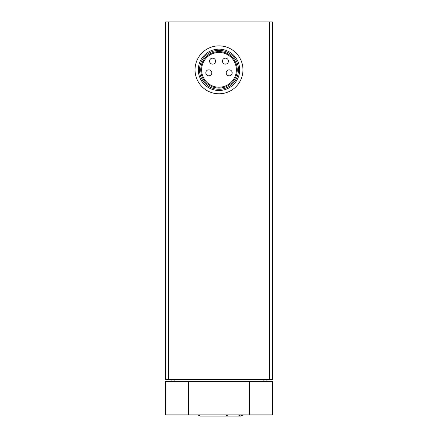 <?xml version="1.0" encoding="UTF-8"?>
<svg xmlns="http://www.w3.org/2000/svg" width="438" height="438" viewBox="0 0 438 438"><rect width="100%" height="100%" fill="white"/><g stroke="black" fill="none" stroke-linecap="round" stroke-linejoin="round"><path stroke-width="0.66" d="M269.43 21.9L165.684 21.9L165.684 379.549L272.316 379.549L272.316 21.9L269.43 21.9L269.43 379.549M201.628 69.828A17.372 17.372 0 0 1 227.689 54.783A17.372 17.372 0 0 1 227.689 84.873A17.372 17.372 0 0 1 201.628 69.828M200.752 69.828A18.248 18.248 0 0 1 228.121 54.027A18.248 18.248 0 0 1 228.121 85.629A18.248 18.248 0 0 1 200.752 69.828M199.531 69.828A19.469 19.469 0 0 1 228.735 52.965A19.469 19.469 0 0 1 228.735 86.686A19.469 19.469 0 0 1 199.531 69.828M198.332 69.828A20.668 20.668 0 0 1 229.337 51.925A20.668 20.668 0 0 1 229.337 87.726A20.668 20.668 0 0 1 198.332 69.828M195.036 69.828A23.964 23.964 0 0 1 230.979 49.072A23.964 23.964 0 0 1 230.979 90.578A23.964 23.964 0 0 1 195.036 69.828M205.822 72.823A2.995 2.995 0 0 0 208.816 75.818A2.995 2.995 0 0 0 211.811 72.823A2.995 2.995 0 0 0 208.816 69.828A2.995 2.995 0 0 0 205.822 72.823M209.567 61.139A2.995 2.995 0 0 0 212.561 64.134A2.995 2.995 0 0 0 215.556 61.139A2.995 2.995 0 0 0 212.561 58.145A2.995 2.995 0 0 0 209.567 61.139M222.444 61.139A2.995 2.995 0 0 0 225.439 64.134A2.995 2.995 0 0 0 228.433 61.139A2.995 2.995 0 0 0 225.439 58.145A2.995 2.995 0 0 0 222.444 61.139M226.189 72.823A2.995 2.995 0 0 0 229.184 75.818A2.995 2.995 0 0 0 232.178 72.823A2.995 2.995 0 0 0 229.184 69.828A2.995 2.995 0 0 0 226.189 72.823M171.072 379.549L171.072 381.345M266.928 379.549L266.928 381.345M272.316 414.895L272.316 381.345L249.55 381.345L249.55 414.895L272.316 414.895L272.316 381.345M249.55 414.895L188.45 414.895L188.45 381.345L249.55 381.345M188.45 414.895L165.684 414.895L165.684 381.345L188.45 381.345M168.57 21.9L168.57 379.549M263.895 379.549L263.895 381.345M174.105 379.549L174.105 381.345M243.243 414.895L240.566 416.095L238.381 416.095M240.856 414.895L238.168 416.1L225.592 416.1L228.275 414.895M197.746 414.895L200.429 416.1L225.592 416.1"/></g></svg>
